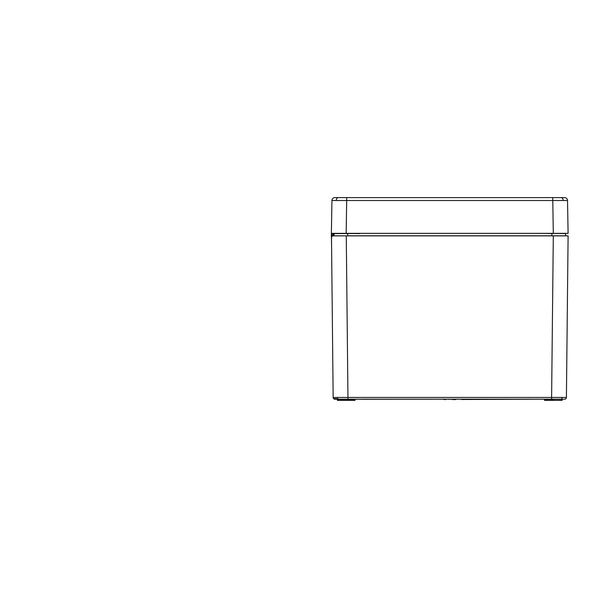 <?xml version="1.0" encoding="UTF-8"?>
<svg xmlns="http://www.w3.org/2000/svg" width="598" height="598" viewBox="0 0 598 598"><rect width="100%" height="100%" fill="white"/><g stroke="black" fill="none" stroke-linecap="round" stroke-linejoin="round"><path stroke-width="0.9" d="M560.326 233.355L540.338 233.355M336.278 200.494A2.96 2.093 -90 0 1 338.371 197.609L346.735 197.609L346.167 233.355L331.374 233.355L331.329 236.031L331.374 233.355L331.329 236.031L331.374 233.355L568.1 233.355L567.524 200.517L331.942 200.517A2.96 2.96 0 0 1 334.902 197.609L563.839 197.609M553.307 233.355L552.731 197.609L564.572 197.609A2.96 2.96 0 0 1 567.524 200.517A2.96 2.96 0 0 0 564.572 197.609M334.147 233.355L333.318 235.866M331.374 233.534L331.942 200.517M331.554 243.782L331.359 234.124M332.025 236.868L331.434 236.838L331.329 236.031M332.025 235.866L332.025 233.355M333.093 235.941L333.146 233.355L333.093 235.941M333.101 235.866L333.901 233.355M461.626 399.509L538.499 399.21M361.013 399.27L437.893 399.21M544.359 399.21L544.494 400.279L545.682 400.279L544.614 400.391L561.784 400.391M337.362 400.279L355.077 400.279L355.092 399.329L354.958 400.391L337.474 400.391L337.227 399.21L347.961 399.21L334.94 399.21A1.779 1.779 0 0 1 333.161 397.453L331.471 235.866L333.161 397.453L347.961 397.453L347.961 399.21L562.344 399.21L545.66 399.329L545.682 400.279L553.352 400.279L553.352 399.21M354.958 400.391L353.896 400.391L353.911 399.329L337.339 399.329M338.543 400.391L337.788 400.391L338.543 400.391M546.28 233.414L553.307 233.504M346.22 399.21L346.22 400.391L342.078 400.391M562.075 397.461L566.411 397.453A1.779 1.779 0 0 1 564.632 399.21L551.61 399.21L551.61 397.453L562.075 397.461A1.779 1.256 90 0 1 560.819 399.21M451.699 399.225L447.827 399.21L451.707 399.21M452.387 399.21L453.149 399.569M347.685 235.866L333.729 235.784L334.312 233.586L347.685 233.586L347.685 235.784L565.843 235.784L565.26 233.586M334.432 233.504L359.876 233.355M352.775 233.355L359.876 233.586L346.22 233.504M566.411 397.453L568.1 235.866L333.617 235.866M565.955 235.866L553.307 235.866L551.61 397.453L347.961 397.453L346.264 235.866L331.471 235.866M563.069 233.586L563.652 233.586M564.333 235.784L563.024 235.784M533.827 233.355L565.14 233.504M560.326 233.414L565.207 233.414M352.955 233.414L356.146 233.504M544.494 400.279L544.741 399.21M561.029 400.391L562.098 400.391L562.232 399.329M445.988 399.27L443.873 399.509M445.136 399.509L443.955 399.509M445.099 399.569L445.54 399.569M455.781 399.27L456.296 399.21M455.736 399.569L452.589 399.569M355.212 399.21L354.831 399.21M562.21 400.279L553.352 400.391M563.196 200.494A2.96 2.093 -90 0 0 561.103 197.609M353.911 399.21L354.749 399.322M545.66 399.21L544.479 399.329M337.496 397.461A1.779 1.256 90 0 0 338.752 399.21M551.887 235.866L551.887 233.504M333.161 397.453A1.779 1.779 0 0 0 334.94 399.21M451.684 399.27L447.887 399.27M333.572 398.567L337.975 398.829"/></g></svg>
